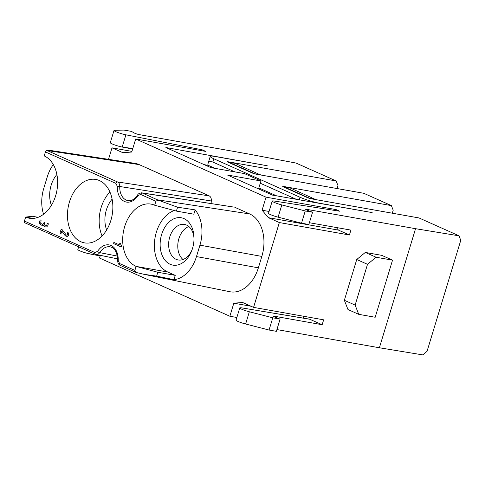 <?xml version="1.0" encoding="UTF-8"?>
<svg xmlns="http://www.w3.org/2000/svg" width="485" height="485" viewBox="0 0 485 485"><rect width="100%" height="100%" fill="white"/><g stroke="black" fill="none" stroke-linecap="round" stroke-linejoin="round"><path stroke-width="0.73" d="M110.871 220.408A32.21 22.334 -79.9 0 0 95.794 179.45A32.21 22.334 -79.9 0 0 68.173 207.253A32.21 22.334 -79.9 0 0 84.529 242.876A32.21 22.334 -79.9 0 0 110.871 220.408M154.685 205.234L155.891 201.251L140.65 194.443L137.952 195.613A17.181 11.913 100.1 0 1 124.469 201.469A17.181 11.913 100.1 0 1 117.334 186.41L115.909 183.397L45.438 151.938L44.226 155.921A32.21 22.334 100.1 0 1 56.363 193.103A32.21 22.334 100.1 0 1 29.3 218.22A32.21 22.334 100.1 0 1 25.644 217.092L24.432 221.069L94.902 252.533L97.6 251.363A17.181 11.913 100.1 0 1 111.083 245.513A17.181 11.913 100.1 0 1 118.219 260.566L119.643 263.579L134.891 270.381L136.097 266.404A32.21 22.334 100.1 0 1 123.96 229.217A32.21 22.334 100.1 0 1 151.023 204.106A32.21 22.334 100.1 0 1 154.685 205.234L176.388 211.09L193.824 214.188L195.14 209.872L177.565 207.21L157.995 200.069L155.891 201.251M204.246 164.657L208.38 165.391M100.334 255.389L99.528 258.056L229.866 316.244L233.831 303.192L242.652 302.501L253.57 307.375L279.342 222.554L268.423 217.68L262.076 210.211L266.041 197.165L135.703 138.977L131.738 152.023L122.917 152.714L111.999 147.846L108.513 159.322M45.438 151.938L46.433 150.259L47.13 150.52L117.6 181.978L209.211 195.873L139.201 164.621A34.356 23.826 -79.9 0 0 134.903 163.354L49.264 150.271M209.211 195.873C210.799 196.752 211.496 198.45 211.302 200.978L119.765 186.501A15.459 10.718 -79.9 0 0 127.937 200.596L131.132 200.396C131.235 200.299 133.89 200.208 137.722 194.909A1.716 0.637 32.6 0 0 137.952 195.613M211.151 203.579A15.459 10.718 100.1 0 1 211.302 200.978M234.206 207.137L142.341 193.024L157.995 200.069M143.669 274.255L229.878 291.727A34.356 23.826 -79.9 0 0 258.372 267.835L261.839 256.419A34.356 23.826 -79.9 0 0 249.66 213.933L234.879 207.331M195.14 209.872A32.859 22.783 100.1 0 1 199.941 245.167L196.467 256.583A32.859 22.783 100.1 0 1 173.927 279.675L156.625 276.141L157.801 272.261L175.243 275.359L173.927 279.675M134.891 270.381L136.006 272.437L143.76 274.274L156.625 276.141M174.242 210.514A32.21 22.334 -79.9 0 0 154.624 240.802A32.21 22.334 -79.9 0 0 167.786 272.03L136.097 266.404L157.801 272.261M167.786 272.03L175.243 275.359M25.135 222.918L24.444 222.627L24.432 221.069M43.559 214.267A32.859 22.783 100.1 0 1 43.759 188.41L47.227 176.989A32.859 22.783 100.1 0 1 53.301 164.573M46.433 150.259L49.349 150.289M33.125 218.42L25.644 217.092L32.434 216.292L38.133 217.304M201.912 150.732L202.19 149.816L205.779 151.423L135.703 138.977M335.814 210.605L336.117 209.611L339.706 211.211L274.207 201.032A7.73 0.946 -163.1 0 0 272.224 201.075A7.73 0.946 -163.1 0 0 281.809 204.925L278.093 217.159L301.524 223.191L308.836 224.488L312.552 212.254L305.241 210.957L281.809 204.925M336.275 227.507L338.5 230.126L349.418 234.995L279.342 222.554M309.369 222.724L350.904 230.102L349.418 234.995M188.841 226.525A18.036 12.507 -79.9 0 0 178.171 241.639A18.036 12.507 -79.9 0 0 182.984 259.505M309.454 319.13L322.155 324.714L323.647 319.821L253.57 307.375M322.155 324.714L274.322 316.22A3.437 0.424 -163.1 0 0 273.243 316.208A3.437 0.424 -163.1 0 0 274.752 317.044L280.094 319.1L276.377 331.334L269.06 330.036L245.628 324.004A7.73 0.946 -163.1 0 1 236.043 320.155L239.76 307.92A7.73 0.946 16.9 0 0 249.345 311.77L272.782 317.802L269.06 330.036M276.911 329.576L379.379 347.769L415.554 228.69L306.787 209.374A3.437 0.424 16.9 0 0 305.708 209.362A3.437 0.424 16.9 0 0 307.211 210.199L312.552 212.254M365.314 252.43L381.768 255.352L392.535 260.16L375.19 317.257L358.736 314.335L347.969 309.527L344.35 300.288L356.742 259.505L365.314 252.43L376.081 257.238L392.535 260.16M51.416 205.325A24.05 16.678 100.1 0 1 56.89 174.509M131.938 151.387L111.999 147.846M132.654 149.022L122.184 147.052A7.73 0.946 16.9 0 1 114.284 144.785A7.73 0.946 16.9 0 1 110.295 142.675L114.011 130.441A7.73 0.946 16.9 0 1 114.581 130.265L124.093 130.083L131.405 131.38L134.309 133.005A3.437 0.424 -163.1 0 0 139.444 134.666L248.217 153.981L296.086 163.069L336.166 180.96L228.314 161.808L228.18 162.239M379.379 347.769L422.908 354.917L427.049 351.316L460.75 240.39L459.089 235.837L415.554 228.69M236.856 317.487L229.866 316.244M78.649 246.829L77.83 249.52A7.73 0.946 16.9 0 0 81.826 251.63A7.73 0.946 16.9 0 0 89.719 253.897L100.165 255.953M258.541 188.901L260.954 180.966L227.441 175.012L272.449 195.109L372.165 212.594L319.761 203.288A14.598 1.788 16.9 0 1 300.015 197.256L213.855 158.795A14.598 1.788 16.9 0 1 210.248 156.388A14.598 1.788 16.9 0 1 214.831 156.443L267.235 165.749L165.876 147.525L210.884 167.622L244.385 173.569L260.954 180.966M114.011 130.441A7.73 0.946 16.9 0 0 118.007 132.55A7.73 0.946 16.9 0 0 125.9 134.818L202.19 149.816M336.117 209.611L266.041 197.165M459.089 235.837L419.01 217.947L311.152 198.789A2.577 0.315 -163.1 0 1 307.666 197.728L283.367 186.877A2.577 0.315 -163.1 0 1 282.731 186.452A2.577 0.315 -163.1 0 1 283.537 186.464L391.395 205.616L363.78 193.291L255.922 174.133A2.577 0.315 -163.1 0 1 252.442 173.072L228.138 162.22A2.577 0.315 -163.1 0 1 227.501 161.796A2.577 0.315 -163.1 0 1 228.314 161.808M106.645 229.981A24.05 16.678 100.1 0 1 112.12 199.165M102.099 235.965A32.21 22.334 100.1 0 1 109.913 191.981M184.015 218.608A24.05 16.678 100.1 0 1 194.018 237.814A24.05 16.678 100.1 0 1 191.733 250.69A24.05 16.678 100.1 0 1 169.083 263.749A24.05 16.678 100.1 0 1 161.863 233.752A24.05 16.678 100.1 0 1 184.015 218.608M176.388 211.09L177.565 207.21M268.423 217.68L338.5 230.126M262.076 210.211L269.072 211.454M303.707 316.281L303.161 318.081M233.831 303.192L251.054 306.253M358.736 314.335L355.123 305.095L344.35 300.288M355.123 305.095L367.509 264.313L356.742 259.505M367.509 264.313L376.081 257.238M228.72 162.481L234.898 163.275L260.584 174.964M254.164 173.691L260.306 174.612M228.805 162.19L254.213 173.533M283.943 187.137L290.127 187.931L315.814 199.62M309.388 198.347L315.535 199.268M284.034 186.846L309.436 198.189M194.024 238.705A18.036 12.507 -79.9 0 0 186.549 225.076A18.036 12.507 -79.9 0 0 184.494 224.44A18.036 12.507 -79.9 0 0 169.029 240.014A18.036 12.507 -79.9 0 0 178.189 259.96A18.036 12.507 -79.9 0 0 192.048 249.848M305.241 210.957L301.524 223.191M272.224 201.075L268.508 213.309A7.73 0.946 16.9 0 0 278.093 217.159M125.9 134.818L122.184 147.052L132.799 148.549M310.006 319.288L241.748 307.878A7.73 0.946 16.9 0 0 239.76 307.92M272.782 317.802L280.094 319.1M118.219 260.566L117.722 260.718C117.322 252.382 114.763 247.75 110.053 246.816A15.459 10.718 -79.9 0 0 99.674 252.624L117.394 256.08M97.6 251.363A1.716 0.637 32.6 0 0 99.674 252.624C98.467 254.346 97.109 254.928 95.606 254.376L117.716 258.881M96.163 254.552L95.424 254.316A1.716 1.219 114.1 0 0 95.606 254.376M115.909 183.397A1.716 1.219 114.1 0 1 117.6 181.978C119.043 182.742 119.765 184.251 119.765 186.501L117.334 186.41M141.475 192.812L142.341 193.024A1.716 1.219 114.1 0 0 140.65 194.443M391.395 205.616L393.202 210.235L392.298 213.2M336.166 180.96L337.972 185.579L337.075 188.544M296.45 199.371L260.269 183.221M234.873 171.878L212.866 162.057L213.855 158.795M276.602 195.849L258.844 187.919M215.019 168.356L207.804 165.13L208.053 163.597C208.756 161.505 210.357 160.99 212.866 162.057M121.038 246.92L113.799 243.688L113.454 242.882L114.151 242.542L120.074 245.186L119.583 243.731L120.286 243.391L121.68 246.047L121.735 246.58L121.038 246.92M64.911 235.322L61.783 231.078L61.074 233.406L60.376 233.746L60.025 232.939L61.037 229.617L61.995 229.49L66.354 235.11L67.221 235.134L67.767 234.51L67.063 232.303L67.955 232.109L68.815 234.976L67.706 236.28L66.002 236.262L64.911 235.322M48.336 223.943L47.827 225.604L46.718 226.913L45.02 226.889L43.644 225.41L40.995 225.095L39.691 223.773L39.546 221.906L40.049 220.245L40.746 219.905L41.098 220.711L40.667 223.282L42.153 224.306L43.019 224.325L43.82 222.87L44.517 222.53L44.687 225.076L45.366 225.743L46.233 225.761L46.778 225.137L47.287 223.476L47.985 223.136L48.336 223.943M157.583 199.832L249.66 213.933M199.941 245.167L261.839 256.419M196.467 256.583L258.372 267.835M47.13 150.52L139.201 164.621M274.146 316.796L274.322 316.22M306.611 209.95L306.787 209.374M249.345 311.77L245.628 324.004M89.719 253.897L90.289 252.024M94.902 252.533A1.716 1.219 114.1 0 0 95.412 254.31L24.426 222.621M119.643 263.579A1.716 1.219 114.1 0 0 120.153 265.356C118.51 264.477 117.697 262.931 117.722 260.718M299.221 199.862L300.015 197.256M283.537 186.464L283.41 186.895M137.722 194.909C137.898 193.964 139.231 193.279 141.717 192.842L234.231 207.143M135.933 272.406L120.165 265.362M309.485 319.136L241.748 307.878M208.053 163.597L210.248 156.388"/></g></svg>
